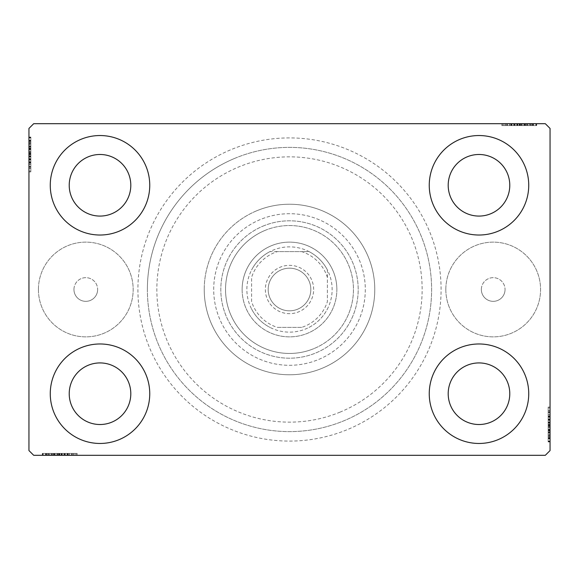 <?xml version="1.0" encoding="UTF-8"?>
<svg xmlns="http://www.w3.org/2000/svg" width="579" height="579" viewBox="0 0 579 579"><rect width="100%" height="100%" fill="white"/><g stroke="black" fill="none" stroke-linecap="round" stroke-linejoin="round"><path stroke-width="0.43" stroke-dasharray="2.9 2.17" d="M481.359 289.5A11.841 11.841 0 0 1 493.199 277.659A11.841 11.841 0 0 1 505.047 289.5A11.841 11.841 0 0 0 493.199 277.659A11.841 11.841 0 0 0 481.359 289.5A11.841 11.841 0 0 0 493.199 301.341A11.841 11.841 0 0 0 505.047 289.5A11.841 11.841 0 0 1 493.199 301.341A11.841 11.841 0 0 1 481.359 289.5M73.953 289.5A11.841 11.841 0 0 1 85.801 277.659A11.841 11.841 0 0 1 97.641 289.5A11.841 11.841 0 0 0 85.801 277.659A11.841 11.841 0 0 0 73.953 289.5A11.841 11.841 0 0 0 85.801 301.341A11.841 11.841 0 0 0 97.641 289.5A11.841 11.841 0 0 1 85.801 301.341A11.841 11.841 0 0 1 73.953 289.5M38.424 289.5A47.369 47.369 0 0 1 85.801 242.131A47.369 47.369 0 0 1 133.17 289.5A47.369 47.369 0 0 1 85.801 336.869A47.369 47.369 0 0 1 38.424 289.5A47.369 47.369 0 0 1 85.801 242.131A47.369 47.369 0 0 1 133.17 289.5A47.369 47.369 0 0 1 85.801 336.869A47.369 47.369 0 0 1 38.424 289.5M445.83 289.5A47.369 47.369 0 0 1 493.199 242.131A47.369 47.369 0 0 1 540.576 289.5A47.369 47.369 0 0 1 493.199 336.869A47.369 47.369 0 0 1 445.83 289.5A47.369 47.369 0 0 1 493.199 242.131A47.369 47.369 0 0 1 540.576 289.5A47.369 47.369 0 0 1 493.199 336.869A47.369 47.369 0 0 1 445.83 289.5M441.089 289.5A151.589 151.589 0 0 0 289.5 137.911A151.589 151.589 0 0 0 137.911 289.5A151.589 151.589 0 0 0 289.5 441.089A151.589 151.589 0 0 0 441.089 289.5M147.384 289.5A142.116 142.116 0 0 1 289.5 147.384A142.116 142.116 0 0 1 431.616 289.5A142.116 142.116 0 0 1 289.5 431.616A142.116 142.116 0 0 1 147.384 289.5A142.116 142.116 0 0 1 289.5 147.384A142.116 142.116 0 0 1 431.616 289.5A142.116 142.116 0 0 1 289.5 431.616A142.116 142.116 0 0 1 147.384 289.5M50.264 393.72A49.743 49.743 0 0 1 100.008 343.977A49.743 49.743 0 0 1 149.751 393.72A49.743 49.743 0 0 1 100.008 443.463A49.743 49.743 0 0 1 50.264 393.72A49.743 49.743 0 0 1 100.008 343.977A49.743 49.743 0 0 1 149.751 393.72A49.743 49.743 0 0 1 100.008 443.463A49.743 49.743 0 0 1 50.264 393.72A49.743 49.743 0 0 1 100.008 343.977A49.743 49.743 0 0 1 149.751 393.72A49.743 49.743 0 0 1 100.008 443.463A49.743 49.743 0 0 1 50.264 393.72M429.249 185.28A49.743 49.743 0 0 1 478.992 135.537A49.743 49.743 0 0 1 528.736 185.28A49.743 49.743 0 0 1 478.992 235.023A49.743 49.743 0 0 1 429.249 185.28A49.743 49.743 0 0 1 478.992 135.537A49.743 49.743 0 0 1 528.736 185.28A49.743 49.743 0 0 1 478.992 235.023A49.743 49.743 0 0 1 429.249 185.28A49.743 49.743 0 0 1 478.992 135.537A49.743 49.743 0 0 1 528.736 185.28A49.743 49.743 0 0 1 478.992 235.023A49.743 49.743 0 0 1 429.249 185.28M429.249 393.72A49.743 49.743 0 0 1 478.992 343.977A49.743 49.743 0 0 1 528.736 393.72A49.743 49.743 0 0 1 478.992 443.463A49.743 49.743 0 0 1 429.249 393.72A49.743 49.743 0 0 1 478.992 343.977A49.743 49.743 0 0 1 528.736 393.72A49.743 49.743 0 0 1 478.992 443.463A49.743 49.743 0 0 1 429.249 393.72A49.743 49.743 0 0 1 478.992 343.977A49.743 49.743 0 0 1 528.736 393.72A49.743 49.743 0 0 1 478.992 443.463A49.743 49.743 0 0 1 429.249 393.72M50.264 185.28A49.743 49.743 0 0 1 100.008 135.537A49.743 49.743 0 0 1 149.751 185.28A49.743 49.743 0 0 1 100.008 235.023A49.743 49.743 0 0 1 50.264 185.28A49.743 49.743 0 0 1 100.008 135.537A49.743 49.743 0 0 1 149.751 185.28A49.743 49.743 0 0 1 100.008 235.023A49.743 49.743 0 0 1 50.264 185.28A49.743 49.743 0 0 1 100.008 135.537A49.743 49.743 0 0 1 149.751 185.28A49.743 49.743 0 0 1 100.008 235.023A49.743 49.743 0 0 1 50.264 185.28M213.702 289.5A75.798 75.798 0 0 1 289.5 213.702A75.798 75.798 0 0 1 365.298 289.5A75.798 75.798 0 0 1 289.5 365.298A75.798 75.798 0 0 1 213.702 289.5A75.798 75.798 0 0 1 289.5 213.702A75.798 75.798 0 0 1 365.298 289.5A75.798 75.798 0 0 1 289.5 365.298A75.798 75.798 0 0 1 213.702 289.5A75.798 75.798 0 0 1 289.5 213.702A75.798 75.798 0 0 1 365.298 289.5A75.798 75.798 0 0 1 289.5 365.298A75.798 75.798 0 0 1 213.702 289.5A75.798 75.798 0 0 1 289.5 213.702A75.798 75.798 0 0 1 365.298 289.5A75.798 75.798 0 0 1 289.5 365.298A75.798 75.798 0 0 1 213.702 289.5M204.228 289.5A85.272 85.272 0 0 1 289.5 204.228A85.272 85.272 0 0 1 374.772 289.5A85.272 85.272 0 0 1 289.5 374.772A85.272 85.272 0 0 1 204.228 289.5A85.272 85.272 0 0 1 289.5 204.228A85.272 85.272 0 0 1 374.772 289.5A85.272 85.272 0 0 1 289.5 374.772A85.272 85.272 0 0 1 204.228 289.5M69.219 185.28A30.796 30.796 0 0 1 100.008 154.484A30.796 30.796 0 0 1 130.803 185.28A30.796 30.796 0 0 1 100.008 216.076A30.796 30.796 0 0 1 69.219 185.28M448.197 393.72A30.796 30.796 0 0 1 478.992 362.924A30.796 30.796 0 0 1 509.781 393.72A30.796 30.796 0 0 1 478.992 424.516A30.796 30.796 0 0 1 448.197 393.72M448.197 185.28A30.796 30.796 0 0 1 478.992 154.484A30.796 30.796 0 0 1 509.781 185.28A30.796 30.796 0 0 1 478.992 216.076A30.796 30.796 0 0 1 448.197 185.28M69.219 393.72A30.796 30.796 0 0 1 100.008 362.924A30.796 30.796 0 0 1 130.803 393.72A30.796 30.796 0 0 1 100.008 424.516A30.796 30.796 0 0 1 69.219 393.72M515.194 123.696L536.263 123.696L515.194 123.696L515.194 125.592L511.177 125.592L511.17 123.696L536.263 123.696L502.681 123.696L535.836 123.696L502.681 123.696L535.836 123.696L502.681 123.696L535.836 123.696L502.681 123.696L535.836 123.696L511.17 123.696L511.177 125.592L535.836 125.592L535.836 123.696L502.681 123.696L536.69 123.696L502.681 123.696L535.836 123.696L502.681 123.696L535.836 123.696L535.836 125.592L525.211 125.592L525.211 123.696L525.211 125.592L535.836 125.592L535.836 123.696L535.836 125.592L502.681 125.592L502.681 123.696L502.681 125.592L536.69 125.592L536.69 123.696L501.827 123.696L536.69 123.696L501.827 123.696L536.69 123.696L501.827 123.696L536.69 123.696L536.69 125.592L532.861 125.592L532.861 123.696M545.309 123.696L33.691 123.696L28.95 128.429L28.95 450.571L33.691 455.304L545.309 455.304L550.05 450.571L550.05 128.429L545.309 123.696M532.861 125.592L506.075 125.592L536.263 125.592L530.733 125.592L533.498 125.592L533.498 123.696L530.733 123.696L536.263 123.696L530.733 123.696L536.263 123.696L530.733 123.696L536.263 123.696L533.498 123.696L533.498 125.592L530.733 125.592L530.733 123.696L530.733 125.592L533.288 125.592L533.288 123.696L505.228 123.696L533.288 123.696L505.228 123.696L533.288 123.696L514.159 123.696L533.288 123.696L533.288 125.592L502.681 125.592L502.681 123.696L502.681 125.592L535.836 125.592L535.836 123.696L535.836 125.592L502.681 125.592L502.681 123.696L502.681 125.592L527.411 125.592L527.411 123.696M63.806 455.304L42.737 455.304L63.806 455.304L63.806 453.408L67.823 453.408L67.83 455.304L42.737 455.304L76.319 455.304L43.164 455.304L76.319 455.304L43.164 455.304L76.319 455.304L43.164 455.304L76.319 455.304L43.164 455.304L67.83 455.304L67.823 453.408L43.164 453.408L43.164 455.304L76.319 455.304L42.31 455.304L76.319 455.304L43.164 455.304L76.319 455.304L43.164 455.304L43.164 453.408L53.789 453.408L53.789 455.304L53.789 453.408L43.164 453.408L43.164 455.304L43.164 453.408L76.319 453.408L76.319 455.304L76.319 453.408L42.31 453.408L42.31 455.304L77.173 455.304L42.31 455.304L77.173 455.304L42.31 455.304L77.173 455.304L42.31 455.304L42.31 453.408L46.139 453.408L46.139 455.304M46.139 453.408L72.925 453.408L42.737 453.408L48.267 453.408L45.502 453.408L45.502 455.304L48.267 455.304L42.737 455.304L48.267 455.304L42.737 455.304L48.267 455.304L42.737 455.304L45.502 455.304L45.502 453.408L48.267 453.408L48.267 455.304L48.267 453.408L45.712 453.408L45.712 455.304L73.772 455.304L45.712 455.304L73.772 455.304L45.712 455.304L64.841 455.304L45.712 455.304L45.712 453.408L76.319 453.408L76.319 455.304L76.319 453.408L43.164 453.408L43.164 455.304L43.164 453.408L76.319 453.408L76.319 455.304L76.319 453.408L51.589 453.408L51.589 455.304M550.05 420.448L550.05 441.516L550.05 420.448L548.154 420.448L548.154 416.431L550.05 416.431L550.05 441.516L550.05 416.431L548.154 416.431L548.154 419.884L550.05 419.869L550.05 407.08L550.05 441.943L550.05 407.934L550.05 441.943L550.05 419.869L548.154 419.884L548.154 414.817L550.05 414.817M548.154 438.115L548.154 407.934L548.154 441.089L550.05 441.089L550.05 407.934L550.05 441.089L550.05 407.934L550.05 441.089L548.154 441.089L550.05 441.089L548.154 441.089L548.154 430.465L550.05 430.465L548.154 430.465L548.154 441.089L550.05 441.089L548.154 441.089L548.154 407.934L550.05 407.934L548.154 407.934L548.154 441.943L550.05 441.943L550.05 407.08L550.05 441.943L550.05 407.08L550.05 441.943L548.154 441.943L548.154 438.115L550.05 438.115M548.154 432.926L548.154 411.336L548.154 441.516L548.154 435.994L548.154 438.752L550.05 438.752L550.05 435.994L550.05 441.516L550.05 435.994L550.05 441.516L550.05 435.994L550.05 441.516L550.05 438.752L548.154 438.752L548.154 435.994L550.05 435.994L548.154 435.994L548.154 438.542L550.05 438.542L550.05 410.482L550.05 438.542L550.05 410.482L550.05 438.542L550.05 419.413L550.05 438.542L548.154 438.542L548.154 432.926L550.05 432.926M28.95 158.552L28.95 137.484L28.95 158.552L30.846 158.552L30.846 162.569L28.95 162.569L28.95 137.484L28.95 162.569L30.846 162.569L30.846 159.116L28.95 159.131L28.95 171.92L28.95 137.057L28.95 171.066L28.95 137.057L28.95 159.131L30.846 159.116L30.846 164.183L28.95 164.183M30.846 140.885L30.846 171.066L30.846 137.911L28.95 137.911L28.95 171.066L28.95 137.911L28.95 171.066L28.95 137.911L30.846 137.911L28.95 137.911L30.846 137.911L30.846 148.535L28.95 148.535L30.846 148.535L30.846 137.911L28.95 137.911L30.846 137.911L30.846 171.066L28.95 171.066L30.846 171.066L30.846 137.057L28.95 137.057L28.95 171.92L28.95 137.057L28.95 171.92L28.95 137.057L30.846 137.057L30.846 140.885L28.95 140.885M30.846 146.074L30.846 167.664L30.846 137.484L30.846 143.006L30.846 140.248L28.95 140.248L28.95 143.006L28.95 137.484L28.95 143.006L28.95 137.484L28.95 143.006L28.95 137.484L28.95 140.248L30.846 140.248L30.846 143.006L28.95 143.006L30.846 143.006L30.846 140.458L28.95 140.458L28.95 168.518L28.95 140.458L28.95 168.518L28.95 140.458L28.95 159.587L28.95 140.458L30.846 140.458L30.846 146.074L28.95 146.074M30.846 143.433L28.95 143.433M30.846 140.936L28.95 140.936M30.846 146.335L30.846 171.066L30.846 137.911L30.846 171.066L28.95 171.066L30.846 171.066L28.95 171.066L30.846 171.066L30.846 146.335L28.95 146.335M30.846 151.937L30.846 163.068L30.846 151.937L28.95 151.937L28.95 163.068L28.95 151.937L28.95 163.068L28.95 151.937L30.846 151.937L30.846 163.068L28.95 163.068L30.846 163.068L30.846 151.937L28.95 151.937L30.846 151.937M30.846 145.915L30.846 171.066L30.846 137.911L30.846 171.066L28.95 171.066L30.846 171.066L28.95 171.066L30.846 171.066L30.846 145.915L28.95 145.915M30.846 162.851L30.846 137.911L28.95 137.911L30.846 137.911L28.95 137.911L30.846 137.911L28.95 137.911L30.846 137.911L30.846 171.066L28.95 171.066L30.846 171.066L28.95 171.066L30.846 171.066L30.846 162.851L28.95 162.851M30.846 162.576L28.95 162.576M30.846 164.183L30.846 137.057L30.846 144.301L28.95 144.301M30.846 144.301L30.846 145.988L28.95 145.988M30.846 145.988L30.846 168.518L28.95 168.518L30.846 168.518L30.846 154.354L28.95 154.34L30.846 154.354L30.846 171.92L28.95 171.92L30.846 171.92L30.846 154.499L28.95 154.499L30.846 154.499L30.846 137.057L28.95 137.057L30.846 137.057L30.846 154.34L30.846 140.458L28.95 140.458L30.846 140.458L30.846 154.506L28.95 154.506L30.846 154.506L30.846 168.518L30.846 154.354L28.95 154.34L30.846 154.354L30.846 171.92L28.95 171.92M30.846 149.331L28.95 149.331M30.846 166.303L28.95 166.303M30.846 164.27L28.95 164.27M30.846 164.32L28.95 164.32M30.846 160.036L28.95 160.036M30.846 156.735L28.95 156.735M30.846 146.031L28.95 146.031M30.846 155.794L28.95 155.794M30.846 147.319L28.95 147.319L28.95 153.638L28.95 141.305L28.95 147.319L30.846 147.319L30.846 153.638L30.846 147.319M30.846 169.871L30.846 154.072L30.846 167.664L28.95 167.664L28.95 141.305L28.95 167.664L30.846 167.664L30.846 141.305L28.95 141.305L30.846 141.305L30.846 154.079L28.95 154.072L30.846 154.079L30.846 137.911L28.95 137.911L30.846 137.911L30.846 171.066L28.95 171.066L30.846 171.066L30.846 169.871L28.95 169.871M30.846 162.793L28.95 162.793M30.846 157.039L28.95 157.039M30.846 153.638L28.95 153.638L30.846 153.638M30.846 153.247L28.95 153.247M30.846 171.92L30.846 137.057L30.846 154.34L30.846 140.458L28.95 140.458L30.846 140.458L30.846 144.359L28.95 144.359M30.846 168.518L28.95 168.518M30.846 167.664L28.95 167.664L30.846 167.664M30.846 141.305L28.95 141.305M30.846 166.738L28.95 166.738M30.846 142.152L28.95 142.152M30.846 171.066L28.95 171.066L30.846 171.066L30.846 137.911L28.95 137.911L30.846 137.911L30.846 148.535L28.95 148.535L30.846 148.535L30.846 137.911L28.95 137.911L30.846 137.911L30.846 171.066M30.846 144.359L30.846 162.569L30.846 159.16L30.846 159.587L28.95 159.587L30.846 159.587L30.846 154.369L28.95 154.369M30.846 156.33L28.95 156.33M30.846 154.13L28.95 154.13M30.846 148.231L28.95 148.231M30.846 144.482L28.95 144.482M30.846 137.484L30.846 143.006L30.846 137.484L28.95 137.484L30.846 137.484L30.846 140.248L30.846 137.484L28.95 137.484L30.846 137.484L30.846 140.248L28.95 140.248L30.846 140.248L30.846 143.006L28.95 143.006L30.846 143.006L30.846 137.484L30.846 149.954L28.95 149.954L30.846 149.954L30.846 137.484L28.95 137.484M30.846 140.762L28.95 140.762M30.846 146.668L28.95 146.668M30.846 149.165L28.95 149.165M30.846 152.472L28.95 152.472M30.846 156.207L28.95 156.207M30.846 154.369L30.846 137.911L28.95 137.911L30.846 137.911L30.846 162.142L28.95 162.142L30.846 162.142L30.846 158.574L28.95 158.574L30.846 158.574L30.846 162.569L28.95 162.569M30.846 161.736L28.95 161.736M30.846 159.16L28.95 159.16M30.846 162.569L30.846 158.552M30.846 140.458L30.846 149.939L30.846 140.458M30.846 159.587L30.846 149.939L30.846 159.587L28.95 159.587M30.846 149.939L28.95 149.939L30.846 149.939M30.846 140.248L28.95 140.248L30.846 140.248M548.154 435.567L550.05 435.567M548.154 438.064L550.05 438.064M548.154 432.665L548.154 407.934L548.154 441.089L548.154 407.934L550.05 407.934L548.154 407.934L550.05 407.934L548.154 407.934L548.154 432.665L550.05 432.665M548.154 427.063L548.154 415.932L548.154 427.063L550.05 427.063L550.05 415.932L550.05 427.063L550.05 415.932L550.05 427.063L548.154 427.063L548.154 415.932L550.05 415.932L548.154 415.932L548.154 427.063L550.05 427.063L548.154 427.063M548.154 433.085L548.154 407.934L548.154 441.089L548.154 407.934L550.05 407.934L548.154 407.934L550.05 407.934L548.154 407.934L548.154 433.085L550.05 433.085M548.154 416.149L548.154 441.089L550.05 441.089L548.154 441.089L550.05 441.089L548.154 441.089L550.05 441.089L548.154 441.089L548.154 407.934L550.05 407.934L548.154 407.934L550.05 407.934L548.154 407.934L548.154 416.149L550.05 416.149M548.154 416.424L550.05 416.424M548.154 414.817L548.154 441.943L548.154 434.699L550.05 434.699M548.154 434.699L548.154 433.012L550.05 433.012M548.154 433.012L548.154 410.482L550.05 410.482L548.154 410.482L548.154 424.646L550.05 424.66L548.154 424.646L548.154 407.08L550.05 407.08L548.154 407.08L548.154 424.501L550.05 424.501L548.154 424.501L548.154 441.943L550.05 441.943L548.154 441.943L548.154 424.66L548.154 438.542L550.05 438.542L548.154 438.542L548.154 424.494L550.05 424.494L548.154 424.494L548.154 410.482L548.154 424.646L550.05 424.66L548.154 424.646L548.154 407.08L550.05 407.08M548.154 429.669L550.05 429.669M548.154 412.697L550.05 412.697M548.154 414.73L550.05 414.73M548.154 414.68L550.05 414.68M548.154 418.964L550.05 418.964M548.154 422.265L550.05 422.265M548.154 432.969L550.05 432.969M548.154 423.206L550.05 423.206M548.154 431.681L550.05 431.681L550.05 425.362L550.05 437.695L550.05 431.681L548.154 431.681L548.154 425.362L548.154 431.681M548.154 409.129L548.154 424.928L548.154 411.336L550.05 411.336L550.05 437.695L550.05 411.336L548.154 411.336L548.154 437.695L550.05 437.695L548.154 437.695L548.154 424.921L550.05 424.928L548.154 424.921L548.154 441.089L550.05 441.089L548.154 441.089L548.154 407.934L550.05 407.934L548.154 407.934L548.154 409.129L550.05 409.129M548.154 416.207L550.05 416.207M548.154 421.961L550.05 421.961M548.154 425.362L550.05 425.362L548.154 425.362M548.154 425.753L550.05 425.753M548.154 407.08L548.154 441.943L548.154 424.66L548.154 438.542L550.05 438.542L548.154 438.542L548.154 434.641L550.05 434.641M548.154 410.482L550.05 410.482M548.154 411.336L550.05 411.336L548.154 411.336M548.154 437.695L550.05 437.695M548.154 412.262L550.05 412.262M548.154 436.848L550.05 436.848M548.154 407.934L550.05 407.934L548.154 407.934L548.154 441.089L550.05 441.089L548.154 441.089L548.154 430.465L550.05 430.465L548.154 430.465L548.154 441.089L550.05 441.089L548.154 441.089L548.154 407.934M548.154 434.641L548.154 416.431L548.154 419.84L548.154 419.413L550.05 419.413L548.154 419.413L548.154 424.631L550.05 424.631M548.154 422.67L550.05 422.67M548.154 424.87L550.05 424.87M548.154 430.769L550.05 430.769M548.154 434.518L550.05 434.518M548.154 441.516L548.154 435.994L548.154 441.516L550.05 441.516L548.154 441.516L548.154 438.752L548.154 441.516L550.05 441.516L548.154 441.516L548.154 438.752L550.05 438.752L548.154 438.752L548.154 435.994L550.05 435.994L548.154 435.994L548.154 441.516L548.154 429.046L550.05 429.046L548.154 429.046L548.154 441.516L550.05 441.516M548.154 438.238L550.05 438.238M548.154 432.332L550.05 432.332M548.154 429.835L550.05 429.835M548.154 426.528L550.05 426.528M548.154 422.793L550.05 422.793M548.154 424.631L548.154 441.089L550.05 441.089L548.154 441.089L548.154 416.858L550.05 416.858L548.154 416.858L548.154 420.426L550.05 420.426L548.154 420.426L548.154 416.431L550.05 416.431M548.154 417.264L550.05 417.264M548.154 419.84L550.05 419.84M548.154 416.431L548.154 420.448M548.154 438.542L548.154 429.061L548.154 438.542M548.154 419.413L548.154 429.061L548.154 419.413L550.05 419.413M548.154 429.061L550.05 429.061L548.154 429.061M548.154 438.752L550.05 438.752L548.154 438.752M48.687 453.408L48.687 455.304M46.19 453.408L46.19 455.304M57.191 453.408L68.322 453.408L57.191 453.408L57.191 455.304L68.322 455.304L57.191 455.304L68.322 455.304L57.191 455.304L57.191 453.408L68.322 453.408L68.322 455.304L68.322 453.408L57.191 453.408L57.191 455.304L57.191 453.408M51.589 453.408L76.319 453.408L76.319 455.304L76.319 453.408L43.164 453.408L43.164 455.304L43.164 453.408L67.83 453.408L64.37 453.408L64.385 455.304L64.37 453.408L69.437 453.408L69.437 455.304M69.437 453.408L42.31 453.408L49.562 453.408L49.562 455.304M49.562 453.408L51.241 453.408L51.241 455.304M51.241 453.408L59.76 453.408L59.753 455.304L59.76 453.408L42.31 453.408L42.31 455.304L42.31 453.408L59.594 453.408L59.594 455.304L59.608 453.408L77.173 453.408L77.173 455.304L77.173 453.408L59.753 453.408L73.772 453.408L73.772 455.304L73.772 453.408L45.712 453.408L45.712 455.304L45.712 453.408L59.76 453.408L59.753 455.304L59.76 453.408L42.31 453.408L59.594 453.408L59.594 455.304L59.608 453.408L77.173 453.408L77.173 455.304M51.336 453.408L51.336 455.304M54.585 453.408L54.585 455.304M71.557 453.408L71.557 455.304M69.523 453.408L69.523 455.304M69.574 453.408L69.574 455.304M65.289 453.408L65.289 455.304M61.989 453.408L61.989 455.304M51.285 453.408L51.285 455.304M51.169 453.408L76.319 453.408L43.164 453.408L43.164 455.304L43.164 453.408L76.319 453.408L76.319 455.304L76.319 453.408L51.169 453.408L51.169 455.304M68.105 453.408L43.164 453.408L76.319 453.408L76.319 455.304L76.319 453.408L76.319 455.304L76.319 453.408L68.105 453.408L68.105 455.304M75.125 453.408L43.164 453.408L43.164 455.304L43.164 453.408L43.164 455.304L43.164 453.408L76.319 453.408L76.319 455.304L76.319 453.408L75.125 453.408L75.125 455.304M61.048 453.408L61.048 455.304M52.573 453.408L52.573 455.304L58.892 455.304L46.566 455.304L52.573 455.304L52.573 453.408L58.892 453.408L52.573 453.408M72.925 453.408L72.925 455.304L46.566 455.304L72.925 455.304L72.925 453.408L46.566 453.408L46.566 455.304L46.566 453.408L72.925 453.408L72.925 455.304L72.925 453.408M68.047 453.408L68.047 455.304M62.293 453.408L62.293 455.304M58.892 453.408L58.892 455.304L58.892 453.408M58.501 453.408L58.501 455.304M77.173 453.408L45.712 453.408L45.712 455.304L45.712 453.408L49.613 453.408L49.613 455.304M73.772 453.408L73.772 455.304M59.326 453.408L59.326 455.304M46.566 453.408L46.566 455.304M71.991 453.408L71.991 455.304M59.333 453.408L59.333 455.304M47.406 453.408L47.406 455.304M76.319 453.408L76.319 455.304L76.319 453.408L43.164 453.408L43.164 455.304L43.164 453.408L53.789 453.408L53.789 455.304L53.789 453.408L43.164 453.408L43.164 455.304L43.164 453.408L76.319 453.408M49.613 453.408L67.823 453.408L64.414 453.408L64.841 453.408L64.841 455.304L64.841 453.408L59.623 453.408L59.623 455.304M61.584 453.408L61.584 455.304M59.384 453.408L59.384 455.304M53.485 453.408L53.485 455.304M49.736 453.408L49.736 455.304M42.737 453.408L48.267 453.408L42.737 453.408L42.737 455.304L42.737 453.408L45.502 453.408L42.737 453.408L42.737 455.304L42.737 453.408L45.502 453.408L45.502 455.304L45.502 453.408L48.267 453.408L48.267 455.304L48.267 453.408L42.737 453.408L55.215 453.408L55.215 455.304L55.215 453.408L42.737 453.408L42.737 455.304M46.016 453.408L46.016 455.304M51.922 453.408L51.922 455.304M54.419 453.408L54.419 455.304M57.726 453.408L57.726 455.304M61.461 453.408L61.461 455.304M59.623 453.408L43.164 453.408L43.164 455.304L43.164 453.408L67.396 453.408L67.396 455.304L67.396 453.408L63.828 453.408L63.828 455.304L63.828 453.408L67.823 453.408L67.823 455.304L67.823 453.408L55.215 453.408L63.806 453.408M66.99 453.408L66.99 455.304M64.414 453.408L64.414 455.304M45.712 453.408L55.193 453.408L45.712 453.408M64.841 453.408L55.193 453.408L64.841 453.408L64.841 455.304M55.193 453.408L55.193 455.304L55.193 453.408M45.502 453.408L45.502 455.304L45.502 453.408M530.313 125.592L530.313 123.696M532.81 125.592L532.81 123.696M521.809 125.592L510.678 125.592L521.809 125.592L521.809 123.696L510.678 123.696L521.809 123.696L510.678 123.696L521.809 123.696L521.809 125.592L510.678 125.592L510.678 123.696L510.678 125.592L521.809 125.592L521.809 123.696L521.809 125.592M527.411 125.592L502.681 125.592L502.681 123.696L502.681 125.592L535.836 125.592L535.836 123.696L535.836 125.592L511.17 125.592L514.63 125.592L514.615 123.696L514.63 125.592L509.563 125.592L509.563 123.696M509.563 125.592L536.69 125.592L529.438 125.592L529.438 123.696M529.438 125.592L527.759 125.592L527.759 123.696M527.759 125.592L519.24 125.592L519.247 123.696L519.24 125.592L536.69 125.592L536.69 123.696L536.69 125.592L519.406 125.592L519.406 123.696L519.392 125.592L501.827 125.592L501.827 123.696L501.827 125.592L519.247 125.592L505.228 125.592L505.228 123.696L505.228 125.592L533.288 125.592L533.288 123.696L533.288 125.592L519.24 125.592L519.247 123.696L519.24 125.592L536.69 125.592L519.406 125.592L519.406 123.696L519.392 125.592L501.827 125.592L501.827 123.696M527.664 125.592L527.664 123.696M524.415 125.592L524.415 123.696M507.443 125.592L507.443 123.696M509.477 125.592L509.477 123.696M509.426 125.592L509.426 123.696M513.711 125.592L513.711 123.696M517.011 125.592L517.011 123.696M527.715 125.592L527.715 123.696M527.831 125.592L502.681 125.592L535.836 125.592L535.836 123.696L535.836 125.592L502.681 125.592L502.681 123.696L502.681 125.592L527.831 125.592L527.831 123.696M510.895 125.592L535.836 125.592L502.681 125.592L502.681 123.696L502.681 125.592L502.681 123.696L502.681 125.592L510.895 125.592L510.895 123.696M503.875 125.592L535.836 125.592L535.836 123.696L535.836 125.592L535.836 123.696L535.836 125.592L502.681 125.592L502.681 123.696L502.681 125.592L503.875 125.592L503.875 123.696M517.952 125.592L517.952 123.696M526.427 125.592L526.427 123.696L520.108 123.696L532.434 123.696L526.427 123.696L526.427 125.592L520.108 125.592L526.427 125.592M506.075 125.592L506.075 123.696L532.434 123.696L506.075 123.696L506.075 125.592L532.434 125.592L532.434 123.696L532.434 125.592L506.075 125.592L506.075 123.696L506.075 125.592M510.953 125.592L510.953 123.696M516.707 125.592L516.707 123.696M520.108 125.592L520.108 123.696L520.108 125.592M520.499 125.592L520.499 123.696M501.827 125.592L533.288 125.592L533.288 123.696L533.288 125.592L529.387 125.592L529.387 123.696M505.228 125.592L505.228 123.696M519.674 125.592L519.674 123.696M532.434 125.592L532.434 123.696M507.009 125.592L507.009 123.696M519.667 125.592L519.667 123.696M531.594 125.592L531.594 123.696M502.681 125.592L502.681 123.696L502.681 125.592L535.836 125.592L535.836 123.696L535.836 125.592L525.211 125.592L525.211 123.696L525.211 125.592L535.836 125.592L535.836 123.696L535.836 125.592L502.681 125.592M529.387 125.592L511.177 125.592L514.586 125.592L514.159 125.592L514.159 123.696L514.159 125.592L519.377 125.592L519.377 123.696M517.416 125.592L517.416 123.696M519.616 125.592L519.616 123.696M525.515 125.592L525.515 123.696M529.264 125.592L529.264 123.696M536.263 125.592L530.733 125.592L536.263 125.592L536.263 123.696L536.263 125.592L533.498 125.592L536.263 125.592L536.263 123.696L536.263 125.592L533.498 125.592L533.498 123.696L533.498 125.592L530.733 125.592L530.733 123.696L530.733 125.592L536.263 125.592L523.785 125.592L523.785 123.696L523.785 125.592L536.263 125.592L536.263 123.696M532.984 125.592L532.984 123.696M527.078 125.592L527.078 123.696M524.581 125.592L524.581 123.696M521.274 125.592L521.274 123.696M517.539 125.592L517.539 123.696M519.377 125.592L535.836 125.592L535.836 123.696L535.836 125.592L511.604 125.592L511.604 123.696L511.604 125.592L515.172 125.592L515.172 123.696L515.172 125.592L511.177 125.592L511.177 123.696L511.177 125.592L523.785 125.592L515.194 125.592M512.01 125.592L512.01 123.696M514.586 125.592L514.586 123.696M533.288 125.592L523.807 125.592L533.288 125.592M514.159 125.592L523.807 125.592L514.159 125.592L514.159 123.696M523.807 125.592L523.807 123.696L523.807 125.592M533.498 125.592L533.498 123.696L533.498 125.592M340.148 412.096A132.642 132.642 0 0 1 166.904 340.148A132.642 132.642 0 0 1 238.852 166.904A132.642 132.642 0 0 1 412.096 238.852A132.642 132.642 0 0 1 340.148 412.096M235.233 158.154A142.116 142.116 0 0 0 158.154 343.767A142.116 142.116 0 0 0 343.767 420.846A142.116 142.116 0 0 0 420.846 235.233A142.116 142.116 0 0 0 235.233 158.154A142.116 142.116 0 0 0 158.154 343.767A142.116 142.116 0 0 0 343.767 420.846A142.116 142.116 0 0 0 420.846 235.233A142.116 142.116 0 0 0 235.233 158.154M271.413 245.72A47.369 47.369 0 0 1 333.28 271.413A47.369 47.369 0 0 1 307.587 333.28A47.369 47.369 0 0 1 245.72 307.587A47.369 47.369 0 0 1 271.413 245.72A47.369 47.369 0 0 1 333.28 271.413A47.369 47.369 0 0 1 307.587 333.28A47.369 47.369 0 0 1 245.72 307.587A47.369 47.369 0 0 1 271.413 245.72M265.081 230.391A63.951 63.951 0 0 1 348.609 265.081A63.951 63.951 0 0 1 313.919 348.609A63.951 63.951 0 0 0 348.609 265.081A63.951 63.951 0 0 0 265.081 230.391A63.951 63.951 0 0 0 230.391 313.919A63.951 63.951 0 0 0 313.919 348.609A63.951 63.951 0 0 1 230.391 313.919A63.951 63.951 0 0 1 265.081 230.391M263.271 226.013A68.691 68.691 0 0 1 352.987 263.271A68.691 68.691 0 0 1 315.729 352.987A68.691 68.691 0 0 1 226.013 315.729A68.691 68.691 0 0 1 263.271 226.013A68.691 68.691 0 0 1 352.987 263.271A68.691 68.691 0 0 1 315.729 352.987A68.691 68.691 0 0 1 226.013 315.729A68.691 68.691 0 0 1 263.271 226.013M256.938 210.691A85.272 85.272 0 0 0 210.691 322.062A85.272 85.272 0 0 0 322.062 368.309A85.272 85.272 0 0 0 368.309 256.938A85.272 85.272 0 0 0 256.938 210.691A85.272 85.272 0 0 0 210.691 322.062A85.272 85.272 0 0 0 322.062 368.309A85.272 85.272 0 0 0 368.309 256.938A85.272 85.272 0 0 0 256.938 210.691M313.659 289.5A24.159 24.159 0 0 0 289.5 265.341A24.159 24.159 0 0 0 265.341 289.5A24.159 24.159 0 0 0 289.5 313.659A24.159 24.159 0 0 0 313.659 289.5M268.186 289.5A21.314 21.314 0 0 1 289.5 268.186A21.314 21.314 0 0 1 310.814 289.5A21.314 21.314 0 0 1 289.5 310.814A21.314 21.314 0 0 1 268.186 289.5A21.314 21.314 0 0 1 289.5 268.186A21.314 21.314 0 0 1 310.814 289.5A21.314 21.314 0 0 1 289.5 310.814A21.314 21.314 0 0 1 268.186 289.5M327.396 277.37L327.396 269.966A42.636 42.636 0 0 1 269.966 327.396A42.636 42.636 0 0 1 269.966 251.604L309.034 251.604A42.636 42.636 0 0 1 327.396 269.966L327.396 301.63A39.792 39.792 0 0 1 301.63 327.396L277.37 327.396A39.792 39.792 0 0 1 251.604 301.63L251.604 277.37A39.792 39.792 0 0 1 277.37 251.604L301.63 251.604A39.792 39.792 0 0 1 327.396 277.37L327.396 301.63M242.131 289.5A47.369 47.369 0 0 0 289.5 336.869A47.369 47.369 0 0 0 336.869 289.5A47.369 47.369 0 0 1 289.5 336.869A47.369 47.369 0 0 1 242.131 289.5A47.369 47.369 0 0 1 289.5 242.131A47.369 47.369 0 0 1 336.869 289.5A47.369 47.369 0 0 0 289.5 242.131A47.369 47.369 0 0 0 242.131 289.5M277.37 251.604L269.966 251.604A42.636 42.636 0 0 1 309.034 251.604L301.63 251.604M251.604 301.63L251.604 277.37M301.63 327.396L277.37 327.396M251.604 309.034A42.636 42.636 0 0 0 269.966 327.396M327.396 269.966A42.636 42.636 0 0 0 309.034 251.604M269.966 251.604A42.636 42.636 0 0 0 251.604 269.966M309.034 327.396A42.636 42.636 0 0 0 327.396 309.034M30.846 149.006L28.95 149.006M30.846 148.673L28.95 148.673M30.846 154.622L28.95 154.622M30.846 151.633L28.95 151.633M30.846 146.053L28.95 146.053M548.154 429.994L550.05 429.994M548.154 430.327L550.05 430.327M548.154 424.378L550.05 424.378M548.154 427.367L550.05 427.367M548.154 432.947L550.05 432.947M54.26 453.408L54.26 455.304M53.927 453.408L53.927 455.304M59.876 453.408L59.876 455.304M56.887 453.408L56.887 455.304M51.307 453.408L51.307 455.304M524.74 125.592L524.74 123.696M525.073 125.592L525.073 123.696M519.124 125.592L519.124 123.696M522.113 125.592L522.113 123.696M527.693 125.592L527.693 123.696"/><path stroke-width="0.87" d="M50.264 393.72A49.743 49.743 0 0 1 100.008 343.977A49.743 49.743 0 0 1 149.751 393.72A49.743 49.743 0 0 1 100.008 443.463A49.743 49.743 0 0 1 50.264 393.72M429.249 185.28A49.743 49.743 0 0 1 478.992 135.537A49.743 49.743 0 0 1 528.736 185.28A49.743 49.743 0 0 1 478.992 235.023A49.743 49.743 0 0 1 429.249 185.28M429.249 393.72A49.743 49.743 0 0 1 478.992 343.977A49.743 49.743 0 0 1 528.736 393.72A49.743 49.743 0 0 1 478.992 443.463A49.743 49.743 0 0 1 429.249 393.72M50.264 185.28A49.743 49.743 0 0 1 100.008 135.537A49.743 49.743 0 0 1 149.751 185.28A49.743 49.743 0 0 1 100.008 235.023A49.743 49.743 0 0 1 50.264 185.28M69.219 185.28A30.796 30.796 0 0 1 100.008 154.484A30.796 30.796 0 0 1 130.803 185.28A30.796 30.796 0 0 1 100.008 216.076A30.796 30.796 0 0 1 69.219 185.28M448.197 393.72A30.796 30.796 0 0 1 478.992 362.924A30.796 30.796 0 0 1 509.781 393.72A30.796 30.796 0 0 1 478.992 424.516A30.796 30.796 0 0 1 448.197 393.72M448.197 185.28A30.796 30.796 0 0 1 478.992 154.484A30.796 30.796 0 0 1 509.781 185.28A30.796 30.796 0 0 1 478.992 216.076A30.796 30.796 0 0 1 448.197 185.28M69.219 393.72A30.796 30.796 0 0 1 100.008 362.924A30.796 30.796 0 0 1 130.803 393.72A30.796 30.796 0 0 1 100.008 424.516A30.796 30.796 0 0 1 69.219 393.72M545.309 123.696L33.691 123.696L28.95 128.429L28.95 450.571L33.691 455.304L545.309 455.304L550.05 450.571L550.05 128.429L545.309 123.696"/></g></svg>
